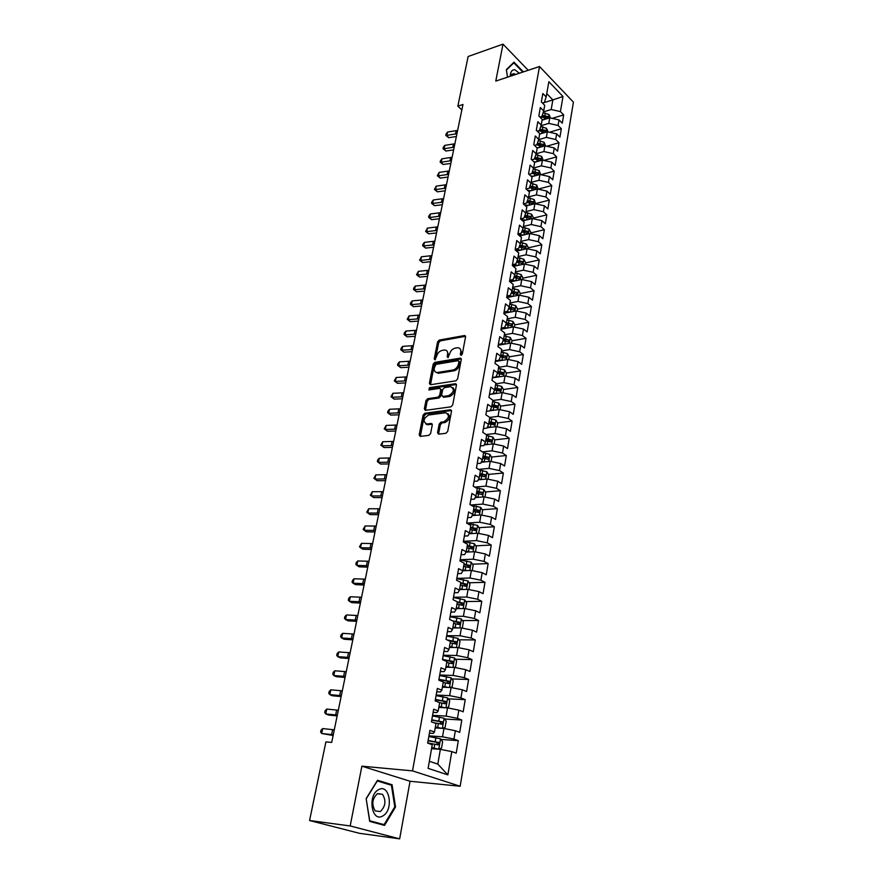 <?xml version="1.0" encoding="UTF-8"?>
<svg xmlns="http://www.w3.org/2000/svg" width="883" height="883" viewBox="0 0 883 883"><rect width="100%" height="100%" fill="white"/><g stroke="black" fill="none" stroke-linecap="round" stroke-linejoin="round"><path stroke-width="1.32" d="M461.092 355.396L462.306 354.094L465.562 336.864L464.668 335.496L439.27 340.076L437.582 341.909L434.226 358.851L434.977 359.811L436.599 356.324C437.471 353.167 439.293 351.202 442.041 350.43L444.734 349.999C446.986 350.198 447.935 351.677 447.593 354.436L447.162 356.655L447.924 357.626L449.557 354.105C450.429 350.926 452.262 348.94 455.054 348.156L457.813 347.725C460.098 347.924 461.069 349.414 460.727 352.196L460.308 354.425L461.092 355.396M437.538 432.648L438.619 434.182L445.937 433.288L447.714 431.401L451.511 411.279L450.451 409.778L424.822 413.266L423.089 415.12L419.182 434.9L420.231 436.412L428.862 435.363L430.606 433.498L432.273 424.944L431.235 423.432L426.787 424.006C422.692 421.533 423.31 418.542 428.674 415.021L445.683 412.736C449.866 415.253 449.226 418.277 443.774 421.809L440.937 422.173L439.182 424.061L437.538 432.648L438.708 434.171M350.187 825.947L399.657 838.85L410.054 781.256L361.875 766.168L350.187 825.947L309.58 820.517L325.893 741.93L331.699 742.393L462.968 104.481L457.836 106.148L461.842 109.911M361.875 766.168L412.516 770.881L539.513 66.523L573.42 102.152L460.164 786.256L412.516 770.881M528.222 70.287L503.001 44.15L495.782 81.081L539.513 66.523M503.001 44.15L468.145 56.49L457.836 106.148M455.86 380.827L457.615 378.95L461.279 359.524L460.341 358.112L434.866 362.361L433.167 364.204L429.392 383.321L430.33 384.745L455.86 380.827M456.434 385.176L452.703 404.944L450.937 406.831L425.319 410.363L424.326 408.884L425.981 400.54L427.703 398.686L437.935 397.207L439.668 395.341L440.738 389.789L439.767 388.343L428.939 389.966L429.469 387.659L455.308 383.73L456.434 385.176M473.023 533.509L469.491 532.946L465.33 530.606L463.321 541.919L467.515 544.215L466.191 551.776L461.975 549.502L459.944 560.959L464.182 563.188L462.835 570.837L458.586 568.63L456.533 580.219L460.805 582.383L459.447 590.131L455.153 587.99L453.078 599.712L457.383 601.82L456.003 609.667L451.677 607.581L449.579 619.447L453.928 621.489L452.538 629.424L448.167 627.416L446.036 639.424L450.429 641.4L449.017 649.435L444.602 647.493L442.449 659.656L446.886 661.566L445.451 669.7L441.003 667.813L438.818 680.131L443.288 681.974L441.842 690.208L437.35 688.398L435.142 700.859L439.657 702.636L438.189 710.97L433.663 709.226L431.423 721.852L435.981 723.552L434.491 731.996L429.922 730.329L427.648 743.122L432.251 744.733L428.1 768.353L447.858 774.866L437.802 764.104L440.363 749.347L431.566 748.663M464.359 536.08L467.979 535.882L469.502 532.935L470.816 525.462L466.654 523.111L468.641 511.93L472.78 514.314L474.072 506.93L469.955 504.524L471.908 493.476L476.014 495.915L477.295 488.619L473.211 486.158L475.142 475.242L479.204 477.725L480.473 470.518L476.434 468.001L478.343 457.206L482.372 459.756L483.63 452.626L479.612 450.054L481.5 439.392L485.495 441.986L486.732 434.933L482.758 432.317L484.624 421.776L488.586 424.414L489.811 417.449L485.86 414.778L487.714 404.359L491.643 407.052L492.846 400.165L488.939 397.449L490.771 387.14L494.657 389.878L495.86 383.067L491.974 380.308L493.785 370.12L497.648 372.902L498.829 366.169L494.977 363.366L496.765 353.288L500.595 356.114L501.765 349.447L497.957 346.6L499.723 336.644L503.52 339.514L504.679 332.924L500.893 330.032L502.637 320.176L506.401 323.101L507.548 316.578L503.796 313.642L505.529 303.895L509.259 306.865L510.396 300.419L506.665 297.439L508.376 287.803L512.085 290.805L513.2 284.425L509.513 281.412L511.202 271.876L514.877 274.911L515.981 268.609L512.328 265.551L513.994 256.125L517.637 259.205L518.74 252.957L515.109 249.867L516.754 240.54L520.374 243.653L521.456 237.483L517.857 234.359L519.491 225.132L523.078 228.278L524.149 222.174L520.573 219.006L522.195 209.878L525.749 213.068L526.82 207.019L523.266 203.818L524.866 194.79L528.398 198.013L529.447 192.03L525.937 188.796L527.515 179.856L531.014 183.112L532.063 177.196L528.564 173.929L530.131 165.088L533.608 168.377L534.645 162.527L531.18 159.227L532.725 150.474L536.18 153.785L537.195 148.002L533.762 144.669L535.297 136.004L538.718 139.359L539.723 133.62L536.312 130.265L537.835 121.688L541.224 125.066L542.228 119.393L538.84 116.004L540.341 107.516L543.718 110.927L544.701 105.32L541.345 101.898L542.835 93.499L546.169 96.931L548.851 81.711L562.99 96.49L560.429 111.589L551.191 109.525L543.387 111.909M552.151 118.366L563.663 114.911L560.429 111.589M563.663 114.911L562.261 123.201L559.016 119.9L558.078 125.463L548.784 123.399L541.014 125.706M549.403 132.24L561.334 128.752L558.078 125.463M561.334 128.752L559.921 137.13L556.654 133.852L555.694 139.481L546.356 137.406L538.619 139.646M546.61 146.258L558.972 142.737L555.694 139.481M558.972 142.737L557.548 151.203L554.259 147.958L553.299 153.631L543.906 151.556L536.191 153.73M543.773 160.408L556.599 156.865L553.299 153.631M556.599 156.865L555.164 165.408L551.842 162.196L550.871 167.936L541.434 165.849L533.685 167.969M540.893 174.713L554.193 171.136L550.871 167.936M554.193 171.136L552.747 179.768L549.403 176.589L548.42 182.384L538.928 180.298L531.158 182.362M538.211 189.083L551.765 185.551L548.42 182.384M551.765 185.551L550.297 194.282L546.93 191.125L545.937 196.986L536.4 194.889L528.597 196.898M535.705 203.554L549.314 200.121L545.937 196.986M549.314 200.121L547.835 208.94L544.436 205.816L543.431 211.732L533.851 209.635L526.014 211.578M533.177 218.167L546.842 214.845L543.431 211.732M546.842 214.845L545.341 223.741L541.919 220.662L540.904 226.644L531.268 224.536L523.398 226.423M530.628 232.935L544.336 229.712L540.904 226.644M544.336 229.712L542.824 238.708L539.37 235.662L538.354 241.699L528.663 239.591L520.771 241.412M528.045 247.858L541.809 244.746L538.354 241.699M541.809 244.746L540.275 253.829L536.798 250.816L535.76 256.92L526.025 254.801L518.1 256.567M525.44 262.935L539.248 259.922L535.76 256.92M539.248 259.922L537.703 269.116L534.204 266.136L533.155 272.306L523.354 270.187L515.407 271.887M522.802 278.178L536.665 275.275L533.155 272.306M536.665 275.275L535.098 284.558L531.577 281.622L530.517 287.858L520.672 285.728L512.681 287.361M520.142 293.575L534.049 290.783L530.517 287.858M534.049 290.783L532.471 300.176L528.917 297.262L527.846 303.575L517.946 301.434L509.933 303.012M517.449 309.138L531.411 306.467L527.846 303.575M531.411 306.467L529.822 315.948L526.235 313.09L525.153 319.458L515.197 317.317L507.151 318.818M514.734 324.867L528.751 322.317L525.153 319.458M528.751 322.317L527.129 331.898L523.52 329.072L522.427 335.518L512.416 333.377L504.348 334.8M511.974 340.761L526.047 338.332L522.427 335.518M526.047 338.332L524.414 348.023L520.771 345.242L519.668 351.754L509.601 349.602L501.5 350.959M509.204 356.831L523.321 354.524L519.668 351.754M523.321 354.524L521.676 364.326L518.001 361.577L516.886 368.167L506.765 366.015L498.63 367.295M506.356 373.079L520.573 370.893L516.886 368.167M520.573 370.893L518.906 380.805L515.197 378.101L514.072 384.767L503.884 382.604L495.727 383.807M503.453 389.513L517.78 387.449L514.072 384.767M517.78 387.449L516.091 397.471L512.361 394.811L511.224 401.544L500.981 399.381L492.791 400.507M500.529 406.125L514.966 404.182L511.224 401.544M514.966 404.182L513.255 414.315L509.491 411.699L508.343 418.509L498.045 416.346L489.745 417.405M497.559 422.913L512.118 421.103L508.343 418.509M512.118 421.103L510.396 431.346L506.599 428.785L505.429 435.672L495.076 433.498L486.147 434.546M494.546 439.889L509.237 438.222L505.429 435.672M509.237 438.222L507.493 448.575L503.663 446.058L502.482 453.023L492.063 450.838L482.46 451.875M491.511 457.052L506.323 455.518L502.482 453.023M506.323 455.518L504.557 465.992L500.705 463.531L499.502 470.573L489.027 468.387L478.663 469.392M488.431 474.414L503.376 473.023L499.502 470.573M503.376 473.023L501.588 483.619L497.703 481.202L496.489 488.321L485.948 486.136L474.767 487.096M485.319 491.963L500.396 490.716L496.489 488.321M500.396 490.716L498.597 501.434L494.668 499.072L493.442 506.279L482.846 504.083L470.76 504.988M482.162 509.723L497.383 508.63L493.442 506.279M497.383 508.63L495.562 519.469L491.599 517.151L490.363 524.447L479.701 522.239L466.666 523.078M478.972 527.67L494.337 526.732L490.363 524.447M494.337 526.732L492.493 537.703L488.498 535.44L487.239 542.824L476.511 540.606L463.432 541.301M475.738 545.826L491.246 545.054L487.239 542.824M491.246 545.054L489.381 556.147L485.352 553.95L484.083 561.411L473.299 559.193L460.164 559.745M472.46 564.193L488.133 563.586L484.083 561.411M488.133 563.586L486.246 574.811L482.173 572.67L480.893 580.219L470.043 578.001L456.853 578.398M469.149 582.769L484.977 582.339L480.893 580.219M484.977 582.339L483.067 593.696L478.961 591.61L477.67 599.248L466.743 597.029L453.509 597.272M465.783 601.555L481.776 601.312L477.67 599.248M481.776 601.312L479.844 612.802L475.705 610.782L474.392 618.508L463.409 616.279L450.12 616.367M462.383 620.561L478.553 620.506L474.392 618.508M478.553 620.506L476.588 632.14L472.416 630.175L471.092 638.001L460.032 635.76L446.699 635.683M458.928 639.8L475.275 639.932L471.092 638.001M475.275 639.932L473.299 651.698L469.083 649.811L467.736 657.725L456.621 655.484L443.233 655.241M455.429 659.259L471.975 659.59L467.736 657.725M471.975 659.59L469.966 671.51L465.716 669.678L464.348 677.691L453.156 675.44L439.723 675.031M451.886 678.939L468.619 679.491L464.348 677.691M468.619 679.491L466.588 691.544L462.306 689.789L460.926 697.901L449.657 695.649L436.169 695.064M448.288 698.861L465.231 699.634L460.926 697.901M465.231 699.634L463.178 711.83L458.84 710.142L457.449 718.354L446.114 716.102L432.571 715.329M444.646 719.016L461.798 720.02L457.449 718.354M461.798 720.02L459.723 732.371L455.352 730.749L453.939 739.06L442.526 736.808L428.939 735.859M440.948 739.413L458.321 740.66L453.939 739.06M458.321 740.66L456.224 753.166L451.809 751.61L447.858 774.866M429.414 733.166L433.178 733.42L434.491 731.996M451.809 751.61L440.363 749.347M433.1 712.36L436.853 712.559L438.189 710.97M442.526 736.808L443.972 728.486L435.209 727.923M455.352 730.749L443.972 728.486M436.743 691.808L440.474 691.963L441.842 690.208M446.114 716.102L447.538 707.89L438.818 707.438M458.84 710.142L447.538 707.89M440.341 671.51L444.061 671.621L445.451 669.7M449.657 695.649L451.07 687.537L442.372 687.206M462.306 689.789L451.07 687.537M443.906 651.455L447.604 651.522L449.017 649.435M453.156 675.44L454.546 667.427L445.893 667.206M465.716 669.678L454.546 667.427M447.416 631.654L451.103 631.665L452.538 629.424M456.621 655.484L457.99 647.57L449.359 647.449M469.083 649.811L457.99 647.57M450.882 612.074L454.557 612.04L456.003 609.667M460.032 635.76L461.39 627.945L452.791 627.934M472.416 630.175L461.39 627.945M454.315 592.736L457.968 592.659L459.447 590.131M463.409 616.279L464.745 608.553L456.191 608.641M475.705 610.782L464.745 608.553M457.703 573.63L461.345 573.509L462.835 570.837M466.743 597.029L468.067 589.391L459.535 589.579M478.961 591.61L468.067 589.391M461.047 554.745L464.679 554.579L466.191 551.776M470.043 578.001L471.345 570.451L462.847 570.749M482.173 572.67L471.345 570.451M473.299 559.193L474.59 551.732L465.992 552.129M485.352 553.95L474.59 551.732M467.626 517.637L471.235 517.394L472.78 514.314M476.511 540.606L477.791 533.233L469.083 533.74M488.498 535.44L477.791 533.233M470.86 499.403L474.447 499.127L476.014 495.915M479.701 522.239L480.959 514.955L472.151 515.562M491.599 517.151L480.959 514.955M474.061 481.39L477.637 481.058L479.204 477.725M482.846 504.083L484.094 496.875L475.197 497.582M494.668 499.072L484.094 496.875M477.217 463.564L480.782 463.211L482.372 459.756M485.948 486.136L487.184 479.005L478.222 479.822M497.703 481.202L487.184 479.005M480.341 445.959L483.884 445.562L485.495 441.986M489.027 468.387L490.242 461.345L481.213 462.262M500.705 463.531L490.242 461.345M483.42 428.542L486.963 428.112L488.586 424.414M492.063 450.838L493.277 443.884L484.359 444.877M503.663 446.058L493.277 443.884M486.478 411.323L489.999 410.86L491.643 407.052M495.076 433.498L496.268 426.61L487.239 427.714M506.599 428.785L496.268 426.61M489.491 394.304L493.001 393.796L494.657 389.878M498.045 416.346L499.226 409.535L490.098 410.738M509.491 411.699L499.226 409.535M492.482 377.46L495.981 376.931L497.648 372.902M500.981 399.381L502.151 392.648L489.469 394.447M512.361 394.811L502.151 392.648M495.429 360.816L498.917 360.253L500.595 356.114M503.884 382.604L505.043 375.948L492.405 377.869M515.197 378.101L505.043 375.948M498.354 344.348L501.82 343.752L503.52 339.514M506.765 366.015L507.902 359.425L495.319 361.467M518.001 361.577L507.902 359.425M501.246 328.057L504.701 327.438L506.401 323.101M509.601 349.602L510.727 343.09L498.2 345.242M520.771 345.242L510.727 343.09M504.094 311.953L507.537 311.291L509.259 306.865M512.416 333.377L513.531 326.931L501.036 329.193M523.52 329.072L513.531 326.931M506.919 296.015L510.352 295.33L512.085 290.805M515.197 317.317L516.301 310.948L503.851 313.31M526.235 313.09L516.301 310.948M509.712 280.253L513.133 279.536L514.877 274.911M517.946 301.434L519.038 295.132L506.831 297.571M528.917 297.262L519.038 295.132M512.482 264.657L515.893 263.918L517.637 259.205M520.672 285.728L521.743 279.492L510.131 281.909M531.577 281.622L521.743 279.492M515.219 249.238L518.608 248.465L520.374 243.653M523.354 270.187L524.425 264.017L513.365 266.423M534.204 266.136L524.425 264.017M517.924 233.973L521.301 233.167L523.078 228.278M526.025 254.801L527.085 248.697L516.533 251.092M536.798 250.816L527.085 248.697M520.606 218.863L523.972 218.046L525.749 213.068M528.663 239.591L529.701 233.542L519.645 235.916M539.37 235.662L529.701 233.542M523.354 203.896L526.61 203.068L528.398 198.013M531.268 224.536L532.306 218.554L522.703 220.893M541.919 220.662L532.306 218.554M526.202 189.05L529.215 188.256L531.014 183.112M533.851 209.635L534.877 203.719L525.705 206.026M544.436 205.816L534.877 203.719M529.016 174.348L531.798 173.598L533.608 168.377M536.4 194.889L537.416 189.028L528.663 191.313M546.93 191.125L537.416 189.028M531.787 159.801L534.358 159.083L536.18 153.785M538.928 180.298L539.932 174.492L531.577 176.743M549.403 176.589L539.932 174.492M534.524 145.408L536.886 144.724L538.718 139.359M541.434 165.849L542.427 160.11L534.436 162.329M551.842 162.196L542.427 160.11M537.217 131.159L539.392 130.518L541.224 125.066M543.906 151.556L544.888 145.872L537.184 148.068M554.259 147.958L544.888 145.872M539.877 117.053L541.864 116.446L543.718 110.927M546.356 137.406L547.328 131.788L539.645 134.028M556.654 133.852L547.328 131.788M542.504 103.079L544.325 102.516L546.169 96.931M548.784 123.399L549.745 117.836L542.096 120.132M559.016 119.9L549.745 117.836M309.58 820.517L359.381 833.298L399.657 838.85M410.054 781.256L460.164 786.256M429.348 761.267L437.802 764.104M542.537 103.112L552.857 99.9L546.754 93.609M551.191 109.525L552.857 99.9L562.99 96.49M523.398 71.887L513.994 62.196L506.356 69.625L507.515 77.174M392.063 784.733L377.505 780.285L366.136 798.574L369.69 821.389L384.524 825.384L395.529 807.007L392.063 784.733L388.487 784.369M500.937 373.917L501.765 373.785M497.471 390.374L498.851 390.176M491.688 406.743L495.871 406.743M489.944 423.862L492.846 423.498M426.831 424.613L427.593 424.513M485.981 440.871L489.734 440.44M482.681 457.968L486.533 457.571M479.646 475.231L485.297 474.701L479.944 473.575M476.577 492.692L479.469 492.449M473.476 510.341L475.44 510.197M470.33 528.2L471.246 528.144M461.401 355.297L461.842 352.979L460.076 348.719M446.953 350.97L448.696 355.22L448.266 357.505M464.436 335.518L465.54 336.324L440.374 340.86L438.685 342.692L435.33 359.679L434.226 358.851M461.29 358.906L435.992 363.134L434.293 364.966L430.507 384.723M458.939 361.655L458.156 360.672L435.948 364.359L434.293 367.99C433.928 370.838 434.911 372.35 437.251 372.505L452.935 370.01C455.749 369.249 457.604 367.251 458.487 364.028L458.939 361.655L460.054 362.438L458.917 361.114M436.103 372.339L438.376 373.277L437.725 372.46M460.054 362.438L459.601 364.811C458.719 368.034 456.875 370.032 454.05 370.794L438.84 373.222M440.705 388.973L441.875 390.551L440.805 396.092L439.072 397.957L428.84 399.436L427.118 401.279L425.474 410.341M455.308 383.73L456.434 384.502L430.606 388.41L429.381 389.9M448.696 395.639C454.05 392.195 454.723 389.215 450.716 386.699L444.458 387.626L442.725 389.491L441.655 395.043L443.785 397.273L442.747 396.5L448.696 395.639L449.833 396.401C454.668 393.719 455.672 390.783 452.813 387.582M449.833 396.401L443.884 397.262M447.869 413.586C450.827 416.853 449.844 419.833 444.922 422.549L442.085 422.913L440.33 424.789L438.685 433.376M425.805 423.917L427.935 424.734L426.908 423.983M432.262 424.171L428.067 424.712M450.385 409.789L451.489 410.518L425.97 414.006L424.237 415.849L420.352 436.401M394.734 806.919L395.529 807.007M550.506 118.002L548.95 114.514L543.1 112.781M543.211 119.801L542.173 119.702M540.495 116.865L547.67 118.256L547.637 116.479L542.239 115.353M541.422 116.578L545.65 117.075L547.637 116.479M456.941 133.73L446.864 135.364L448.641 137.693L456.368 136.545M457.637 130.397L447.56 132.053L446.864 135.364L445.783 135.342L446.058 134.017L447.56 132.053M448.641 137.693L445.783 135.342M548.089 131.953L546.555 128.322L540.716 126.6M540.815 133.697L539.679 133.576M538.52 130.772L545.241 132.119L545.23 130.32L539.833 129.205M539.414 130.452L545.23 130.32M545.65 146.048L544.127 142.284L538.299 140.563M538.387 147.726L536.743 147.56M536.566 144.823L542.791 146.125L542.791 144.315L537.405 143.189M536.985 144.426L542.791 144.315M454.193 147.141L444.061 148.719L445.871 151.026L453.619 149.911M454.877 143.774L444.767 145.375L444.061 148.719L442.99 148.675L443.266 147.34L444.767 145.375M445.871 151.026L442.99 148.675M451.401 160.673L441.246 162.207L443.056 164.492L450.838 163.421M452.096 157.273L441.953 158.83L441.246 162.207L440.164 162.141L440.44 160.783L441.953 158.83M443.056 164.492L440.164 162.141M519.347 73.234L514.866 69.768C512.052 69.558 510.506 71.733 510.231 76.269M515.584 74.492L513.818 73.598L510.915 76.048M506.423 70.044L513.818 62.848L522.791 72.086M513.067 63.101L513.818 62.848M382.758 815.958C393.939 810.351 389.712 783.144 378.664 789.656C367.251 794.987 371.611 822.912 382.758 815.958M380.297 811.587C385.584 806.411 386.312 800.649 382.494 794.303L377.494 793.607C372.185 798.673 371.423 804.435 375.187 810.881L380.297 811.587M366.29 798.673L377.306 780.958L391.423 785.263L394.778 806.841L384.105 824.645L369.734 820.771L366.147 798.651M379.58 824.049L384.105 824.645M543.188 160.287L541.676 156.379L535.871 154.668M535.948 161.909L533.762 161.688M534.392 158.995L540.319 160.264L540.33 158.443L534.966 157.317M534.546 158.532L540.33 158.443M540.705 174.668L539.204 170.618L533.42 168.918M533.475 176.236L530.716 175.949M531.908 173.289L537.824 174.547L537.846 172.715L532.493 171.6M532.074 172.792L537.846 172.715M448.586 174.348L438.387 175.827L440.231 178.09L448.034 177.053M449.292 170.916L439.105 172.406L438.387 175.827L437.317 175.728L439.105 172.406M440.231 178.09L437.317 175.728M445.749 188.156L435.518 189.58L437.361 191.81L445.198 190.816M446.456 184.69L436.235 186.125L435.518 189.58L434.436 189.448L436.235 186.125M437.361 191.81L434.436 189.448M538.188 189.205L536.698 185.011L530.948 183.311M530.981 190.706L527.615 190.353M529.403 187.726L535.297 188.984L535.33 187.141L529.999 186.015M529.59 187.196L535.33 187.141M442.88 202.097L432.604 203.465L434.469 205.673L442.339 204.724M443.597 198.598L433.332 199.977L432.604 203.465L431.533 203.311L431.82 201.92L433.332 199.977M434.469 205.673L431.533 203.311M535.65 203.885L534.182 199.547L528.431 197.858M528.464 205.331L524.458 204.9M526.875 202.317L532.747 203.576L532.802 201.71L527.482 200.596M527.074 201.754L532.802 201.71M439.977 216.18L429.668 217.494L431.555 219.668L439.447 218.763M440.705 212.648L430.407 213.973L429.668 217.494L428.597 217.306L428.884 215.905L430.407 213.973M431.555 219.668L428.597 217.306M533.089 218.719L533.299 217.45L531.621 214.238L525.838 212.549M525.937 220.11L521.235 219.591M524.325 217.052L530.164 218.311L530.23 216.434L524.944 215.32M524.535 216.456L530.23 216.434M530.495 233.719L530.738 232.284L529.049 229.083L523.233 227.395M523.365 235.033L517.946 234.436M521.743 231.953L527.559 233.2L527.648 231.313L522.383 230.198M521.974 231.313L527.648 231.313M527.868 248.874L528.144 247.284L526.445 244.072L520.595 242.395M520.782 250.121L515.175 249.492M517.405 250.893L516.136 250.75M519.149 247.008L524.932 248.244L525.032 246.346L519.8 245.231M519.392 246.335L525.032 246.346M525.219 264.183L525.528 262.428L523.807 259.227L517.924 257.549M518.178 265.375L512.471 264.723M514.789 266.114L512.703 265.871M516.522 262.218L522.261 263.443L522.383 261.534L517.184 260.419M516.787 261.511L522.383 261.534M522.548 279.668L522.879 277.748L521.147 274.547L515.231 272.869M515.54 280.783L510.164 280.165M512.14 281.489L509.546 281.191M513.873 277.593L519.579 278.818L519.712 276.887L514.546 275.783M514.149 276.843L519.712 276.887M519.844 295.308L520.197 293.222L518.464 290.021L512.515 288.355M512.88 296.368L508.056 295.794M509.469 297.041L506.798 296.732M511.191 293.134L516.853 294.348L517.008 292.405L511.886 291.302M511.489 292.35L517.008 292.405M517.107 311.125L517.493 308.862L515.738 305.673L509.756 304.006M510.197 312.107L505.948 311.6M506.776 312.759L504.016 312.427M508.487 308.84L514.105 310.043L514.281 308.09L509.204 306.986M508.807 308.012L514.281 308.09M514.336 327.107L514.767 324.668L513.001 321.478L506.974 319.823M507.493 328.023L503.873 327.582M504.05 328.642L501.202 328.299M505.771 324.712L511.334 325.904L511.522 323.94L506.445 322.847M506.102 323.851L511.522 323.94M511.544 343.266L511.997 340.639L510.219 337.461L504.171 335.805M504.756 344.116L501.82 343.752M501.312 344.712L498.376 344.348M503.012 340.761L508.52 341.942L508.729 339.966L503.63 338.862M503.376 339.856L508.729 339.966M508.718 359.602L509.204 356.798L507.416 353.619L501.323 351.975M500.242 356.986L502.526 357.273L501.974 360.374L499.016 360.01M498.542 360.937L496.345 360.661M502.526 357.273L505.683 358.156L505.915 356.158L500.782 355.065M500.606 356.037L505.915 356.158M505.86 376.125L506.378 373.123L504.579 369.955L498.454 368.31M499.226 376.831L496.18 376.445M495.749 377.361L494.348 377.184M497.438 373.399L502.813 374.547L503.067 372.538L497.902 371.434M497.736 372.394L503.067 372.538M502.979 392.825L503.531 389.635L501.71 386.467L495.551 384.833M496.412 393.465L493.321 393.056M494.612 389.988L499.91 391.125L500.175 389.094L494.988 387.99M494.822 388.917L500.175 389.094M500.054 409.712L500.639 406.323L498.807 403.167L492.615 401.533M493.586 410.275L490.429 409.855M493.244 410.231L493.807 407.019L496.974 407.88L497.261 405.838L492.052 404.723M491.886 405.639L497.261 405.838M497.107 426.787L497.725 423.2L495.871 420.054L489.635 418.421M490.727 427.284L487.515 426.853M488.707 423.697L494.005 424.822L494.325 422.758L489.072 421.644M488.917 422.538L494.325 422.758M494.116 444.061L494.778 440.264L492.902 437.118L486.632 435.496M487.835 444.491L484.579 444.028M485.694 440.827L491.003 441.953L491.345 439.877L486.058 438.763M485.915 439.624L491.345 439.877M491.091 461.522L491.787 457.515L489.91 454.392L483.597 452.769M484.922 461.886L481.61 461.412M482.648 458.156L487.968 459.27L488.332 457.184L483.023 456.07M482.869 456.897L488.332 457.184M488.045 479.193L488.774 474.966L486.875 471.842L479.877 470.142M481.986 479.48L478.619 478.983M479.8 474.381L483.144 474.899M479.568 475.683L484.91 476.809L485.297 474.701M484.955 497.052L485.716 492.615L483.807 489.502L475.694 487.659M479.016 497.284L475.595 496.765M476.456 493.409L481.831 494.535L482.228 492.405L476.831 491.279M476.688 492.052L482.228 492.405M481.82 515.131L482.637 510.473L480.705 507.361L471.356 505.352M476.036 515.286L472.56 514.756M473.299 511.345L478.707 512.46L479.138 510.33L473.674 509.182M473.542 509.933L476.975 510.484L477.758 511.941M478.663 533.42L479.513 528.531L477.571 525.429L466.853 523.222M470.109 529.48L475.551 530.606L476.003 528.442L470.496 527.294M470.363 528.012L473.84 528.575L474.601 530.065M475.462 551.919L476.345 546.787L474.392 543.707L463.409 541.456M469.977 551.952L466.268 551.334M466.699 552.096L466.058 552.007M466.886 547.824L472.35 548.95L472.824 546.776L467.273 545.617M467.151 546.301L470.672 546.886L471.401 548.387M437.052 230.397L426.71 231.655L428.608 233.807L436.533 232.946M437.791 226.832L427.449 228.101L426.71 231.655L425.628 231.434L427.449 228.101M428.608 233.807L425.628 231.434M434.094 244.768L423.719 245.96L425.628 248.09L433.586 247.273M434.844 241.158L424.469 242.361L423.719 245.96L422.637 245.717L422.935 244.282L424.469 242.361M425.628 248.09L422.637 245.717M431.114 259.271L420.694 260.408L422.626 262.505L430.606 261.732M431.864 255.629L421.445 256.776L420.694 260.408L419.613 260.132L421.445 256.776M422.626 262.505L419.613 260.132M428.1 273.929L417.637 274.999L419.591 277.074L427.604 276.346M428.851 270.253L418.399 271.335L417.637 274.999L416.555 274.701L418.399 271.335M419.591 277.074L416.555 274.701M425.054 288.741L414.546 289.734L416.522 291.787L424.557 291.114M425.816 285.021L415.33 286.037L414.546 289.734L413.476 289.403L413.785 287.924L415.33 286.037M416.522 291.787L413.476 289.403M421.975 303.697L411.434 304.635L413.421 306.655L421.489 306.026M422.747 299.944L412.218 300.893L411.434 304.635L410.363 304.271L410.672 302.77L412.218 300.893M413.421 306.655L410.363 304.271M418.862 318.807L408.288 319.679L410.297 321.666L418.387 321.092M419.646 315.021L409.072 315.904L408.288 319.679L407.206 319.282L409.072 315.904M410.297 321.666L407.206 319.282M415.716 334.072L405.098 334.878L407.129 336.831L415.264 336.302M416.511 330.242L405.904 331.059L405.098 334.878L404.028 334.447L404.348 332.924L405.904 331.059M407.129 336.831L404.028 334.447M412.549 349.502L401.886 350.231L403.928 352.162L412.096 351.688M413.343 345.628L402.692 346.379L401.886 350.231L400.816 349.767L401.136 348.233L402.692 346.379M403.928 352.162L400.816 349.767M409.337 365.087L398.641 365.75L400.705 367.648L408.895 367.218M410.142 361.18L399.458 361.853L398.641 365.75L397.571 365.253L397.891 363.697L399.458 361.853M400.705 367.648L397.571 365.253M406.092 380.849L395.363 381.434L397.438 383.288L405.672 382.924M406.908 376.886L396.18 377.494L395.363 381.434L394.293 380.893L396.18 377.494M397.438 383.288L394.293 380.893M402.825 396.765L392.041 397.273L394.149 399.105L402.405 398.785M403.641 392.769L392.88 393.299L392.041 397.273L390.97 396.71L392.88 393.299M394.149 399.105L390.97 396.71M399.513 412.847L388.697 413.288L390.816 415.076L399.105 414.822M400.341 408.818L389.535 409.271L388.697 413.288L387.626 412.681L387.957 411.081L389.535 409.271M390.816 415.076L387.626 412.681M396.158 429.116L385.308 429.469L387.449 431.224L395.772 431.025M397.008 425.032L386.158 425.407L385.308 429.469L384.237 428.829L386.158 425.407M387.449 431.224L384.237 428.829M392.78 445.551L381.886 445.827L384.05 447.549L392.394 447.405M393.63 441.423L382.736 441.721L381.886 445.827L380.816 445.142L382.736 441.721M384.05 447.549L380.816 445.142M389.359 462.162L378.421 462.35L380.606 464.039L388.995 463.961M390.22 457.99L379.293 458.2L378.421 462.35L377.361 461.632L377.703 459.977L379.293 458.2M380.606 464.039L377.361 461.632M385.904 478.95L374.922 479.061L377.129 480.705L385.551 480.694M386.776 474.734L375.805 474.866L374.922 479.061L373.862 478.299L375.805 474.866M377.129 480.705L373.862 478.299M382.416 495.926L371.39 495.948L373.619 497.559L382.063 497.604M383.288 491.665L372.273 491.71L371.39 495.948L370.33 495.153L372.273 491.71M378.884 513.089L367.814 513.023L370.065 514.59L378.553 514.701M379.767 508.785L368.719 508.74L367.814 513.023L366.754 512.184L368.719 508.74M375.308 530.44L364.204 530.286L366.478 531.82L374.988 531.996M376.213 526.08L365.109 525.959L364.204 530.286L363.145 529.403L365.109 525.959M371.699 547.979L360.551 547.736L362.847 549.226L371.39 549.469M372.604 543.575L361.467 543.354L360.551 547.736L359.491 546.82L361.467 543.354M472.228 570.628L473.156 565.263L471.18 562.195L460.131 559.943M466.919 570.606L462.99 569.943M463.718 570.716L462.88 570.595M463.619 566.389L469.127 567.515L469.624 565.33L464.016 564.149M463.895 564.811L467.46 565.407L468.167 566.941M368.056 565.727L356.853 565.385L359.182 566.831L367.758 567.14M368.973 561.268L357.781 560.959L356.853 565.385L355.805 564.425L356.18 562.648L357.781 560.959M468.95 589.568L469.922 583.961L467.935 580.893L456.809 578.641M463.84 589.48L459.679 588.762M460.738 589.557L459.579 589.38M460.319 585.164L465.849 586.301L466.379 584.093L460.716 582.901M460.606 583.531L464.204 584.149L464.888 585.694M364.359 583.663L353.123 583.233L355.463 584.634L364.083 585.01M365.286 579.16L354.061 578.751L353.123 583.233L352.074 582.217L352.449 580.429L354.061 578.751M465.374 608.674L466.654 602.879L464.646 599.822L453.454 597.559M460.749 608.597L456.334 607.802M457.758 608.63L456.235 608.387M456.975 604.171L462.549 605.308L463.089 603.078L457.383 601.875M457.273 602.471L460.926 603.111L461.577 604.678M360.628 601.798L349.348 601.279L351.71 602.625L360.363 603.089M361.566 597.25L350.297 596.742L349.348 601.279L348.299 600.219L348.675 598.409L350.297 596.742M461.677 628.001L462.339 627.802L463.343 622.007L461.312 618.972L450.065 616.698M457.637 627.934L452.946 627.073M454.811 627.934L452.847 627.625M453.597 623.398L459.193 624.535L459.767 622.283L452.56 620.848M453.906 621.643L457.593 622.294L458.222 623.895M356.853 620.153L345.529 619.524L347.924 620.826L356.6 621.356M357.803 615.539L346.489 614.943L345.529 619.524L344.48 618.42L344.867 616.588L346.489 614.943M457.946 647.57L458.983 647.228L459.988 641.378L457.946 638.343L446.632 636.069M454.513 647.526L449.513 646.577M451.886 647.482L449.425 647.096M450.175 642.857L455.805 643.994L456.401 641.731L447.262 639.976M449.127 640.826L454.226 641.709L454.822 643.332M353.034 638.707L341.666 637.979L344.083 639.237L352.803 639.844M353.995 634.049L342.637 633.343L341.666 637.979L340.617 636.82L341.015 634.976L342.637 633.343M454.072 667.416L455.584 666.897L456.599 660.97L454.546 657.956L443.156 655.672M448.961 667.283L445.959 666.797M451.368 667.349L446.047 666.312M446.71 662.548L452.383 663.685L453.001 661.4L442.493 659.424M443.465 660.098L450.827 661.356L451.39 663.012M349.171 657.471L337.759 656.643L340.198 657.857L348.951 658.53M350.143 652.758L338.741 651.952L337.759 656.643L336.721 655.44L337.107 653.575L338.741 651.952M450.209 687.504L452.14 686.797L453.178 680.804L451.092 677.802L439.635 675.517M445.97 687.338L442.449 686.742M448.233 687.427L442.538 686.29M443.2 682.471L448.917 683.619L449.557 681.312L438.961 679.314M438.884 679.778L447.074 681.135L447.913 682.923M345.264 676.455L333.807 675.517L336.28 676.687L345.065 677.449M346.246 671.687L334.8 670.782L333.807 675.517L332.77 674.27L333.167 672.382L334.8 670.782M446.356 707.824L448.652 706.952L449.701 700.881L447.604 697.89L436.081 695.594M442.935 707.647L438.906 706.919M445.087 707.758L438.983 706.499M439.657 702.647L445.396 703.795L446.058 701.466L435.396 699.435M435.319 699.866L443.564 701.245L444.392 703.078M341.313 695.661L329.812 694.623L332.306 695.738L341.125 696.577M342.306 690.848L330.816 689.822L329.812 694.623L328.774 693.321L329.182 691.4L330.816 689.822M442.493 728.398L445.131 727.338L446.191 721.201L444.072 718.221L432.471 715.925M439.866 728.221L435.308 727.349M441.953 728.365L435.374 726.974M433.509 722.636L441.842 724.215L442.538 721.875L431.787 719.811M431.71 720.197L439.999 721.61L440.827 723.475M337.317 715.098L325.761 713.939L328.288 714.998L337.14 715.925M338.321 710.219L326.776 709.082L325.761 713.939L324.734 712.581L325.143 710.649L326.776 709.082M431.677 748.033L438.696 749.181L441.555 747.978L442.637 741.764L440.496 738.795L428.818 736.499M438.696 749.181L431.732 747.691M427.681 742.923L438.244 744.888L438.961 742.526L428.123 740.44M428.067 740.782L436.765 742.36L437.217 744.126M333.266 734.755L321.677 733.486L333.112 735.495M334.282 729.822L322.703 728.574L321.677 733.486L320.65 732.073L321.059 730.12L322.703 728.574M461.842 352.979L460.727 352.196M448.277 357.438L447.162 356.655M448.696 355.22L447.593 354.436M438.685 342.692L437.582 341.909M440.374 340.86L439.27 340.076M461.412 355.22L460.308 354.425M430.518 384.072L429.392 383.321M434.293 364.966L433.167 364.204M435.992 363.134L434.866 362.361M461.268 358.917L460.164 358.123M454.05 370.794L452.935 370.01M459.601 364.811L458.487 364.028M425.474 409.624L424.326 408.884M427.118 401.279L425.981 400.54M428.84 399.436L427.703 398.686M439.072 397.957L437.935 397.207M440.805 396.092L439.668 395.341M441.875 390.551L440.738 389.789M430.606 388.41L429.469 387.659M440.33 424.789L439.182 424.061M442.085 422.913L440.937 422.173M444.922 422.549L443.774 421.809M432.24 424.105L431.18 423.432M420.341 435.617L419.182 434.9M424.237 415.849L423.089 415.12M425.97 414.006L424.822 413.266M548.354 118.256L548.994 114.591M544.844 115.607L545.308 112.991M544.16 119.514L544.557 117.262M455.485 134.073L456.169 130.739M545.937 132.196L546.588 128.41M542.427 129.459L542.89 126.81M541.732 133.421L542.129 131.125M543.486 146.28L544.171 142.362M539.977 143.443L540.44 140.772M539.27 147.483L539.679 145.132M452.725 147.472L453.421 144.106M449.933 161.004L450.628 157.604M541.014 160.507L541.721 156.457M537.493 157.582L537.968 154.878M536.776 161.677L537.195 159.282M538.52 174.878L539.248 170.706M534.999 171.854L535.473 169.128M534.27 176.015L534.69 173.576M447.118 174.668L447.824 171.236M444.27 188.465L444.977 185M535.992 189.404L536.743 185.088M532.471 186.28L532.957 183.521M531.732 190.507L532.162 188.024M441.39 202.395L442.118 198.896M533.453 204.072L534.215 199.624M529.921 200.849L530.407 198.068M529.16 205.154L529.612 202.604M438.487 216.467L439.215 212.935M530.871 218.896L531.665 214.315M527.339 215.573L527.835 212.77M526.577 219.944L527.03 217.35M528.266 233.885L529.094 229.161M524.734 230.452L525.23 227.615M523.95 234.9L524.414 232.251M525.639 249.028L526.489 244.161M522.096 245.485L522.604 242.615M521.312 250.01L521.787 247.306M522.979 264.326L523.851 259.315M519.436 260.684L519.944 257.781M518.63 265.275L519.116 262.516M520.297 279.79L521.191 274.624M516.754 276.037L517.261 273.101M515.937 280.706L516.423 277.891M517.581 295.43L518.509 290.099M514.027 291.556L514.546 288.598M513.2 296.302L513.707 293.432M514.833 311.224L515.782 305.75M511.29 307.24L511.809 304.249M510.44 312.063L510.948 309.127M512.063 327.196L513.045 321.555M508.509 323.09L509.038 320.065M507.648 327.99L508.178 325.01M509.259 343.344L510.264 337.549M505.705 339.116L506.235 336.059M504.833 344.105L505.363 341.059M506.423 359.668L507.46 353.697M502.869 355.319L503.409 352.229M503.553 376.169L504.623 370.032M499.999 371.699L500.54 368.575M499.105 376.809L499.646 373.675M500.661 392.858L501.754 386.555M497.096 388.255L497.648 385.098M496.191 393.432L496.743 390.253M497.725 409.734L498.851 403.244M494.16 404.999L494.723 401.809M494.767 426.787L495.915 420.131M491.202 421.931L491.765 418.697M490.275 427.217L490.838 423.972M491.765 444.05L492.957 437.206M488.2 439.05L488.774 435.783M487.261 444.392L487.835 441.114M488.729 461.5L489.955 454.469M485.164 456.368L485.749 453.056M484.215 461.765L484.8 458.454M485.672 479.149L486.919 471.919M482.096 473.873L482.681 470.529M481.147 479.337L481.732 475.981M483.122 474.888L485.286 474.69M482.571 496.997L483.851 489.579M478.994 491.577L479.59 488.2M478.034 497.107L478.619 493.718M480.032 492.571L482.195 492.394M479.425 515.054L480.749 507.438M475.86 509.491L476.456 506.069M474.877 515.087L475.484 511.654M476.908 510.462L479.083 510.308M476.257 533.321L477.615 525.506M472.692 527.604L473.299 524.149M471.699 533.266L472.306 529.8M473.741 528.553L475.926 528.42M473.045 551.809L474.436 543.785M469.48 545.937L470.087 542.438M468.476 551.665L469.094 548.155M470.54 546.853L472.736 546.743M435.562 230.684L436.29 227.108M432.593 245.032L433.343 241.434M429.602 259.536L430.352 255.893M426.588 274.183L427.339 270.507M423.531 288.973L424.304 285.264M420.451 303.918L421.224 300.176M417.339 319.017L418.123 315.231M414.193 334.282L414.977 330.452M411.003 349.69L411.809 345.827M407.791 365.275L408.597 361.357M404.546 381.014L405.363 377.063M401.268 396.92L402.096 392.924M397.946 412.99L398.785 408.961M394.602 429.237L395.441 425.164M391.213 445.661L392.063 441.533M387.792 462.262L388.652 458.089M384.326 479.039L385.198 474.822M380.827 495.992L381.71 491.743M377.295 513.144L378.178 508.84M373.719 530.484L374.613 526.125M370.098 548.012L371.003 543.608M469.8 570.506L471.235 562.272M466.235 564.48L466.853 560.937M465.22 570.275L465.838 566.72M467.306 565.363L469.513 565.275M366.445 565.727L367.361 561.279M466.511 589.425L467.979 580.97M462.946 583.244L463.575 579.656M461.919 589.104L462.549 585.506M464.039 584.093L466.246 584.038M362.747 583.652L363.675 579.149M463.189 608.564L464.69 599.899M459.624 602.217L460.253 598.597M458.586 608.155L459.215 604.513M460.727 603.045L462.946 603.012M359.006 601.776L359.944 597.228M459.822 627.945L461.368 619.049M456.257 621.422L456.897 617.758M455.209 627.427L455.849 623.751M457.372 622.217L459.601 622.217M355.231 620.109L356.18 615.506M456.412 647.548L458.001 638.42M452.858 640.859L453.498 637.151M451.787 646.941L452.438 643.21M453.983 641.621L456.213 641.643M351.401 638.641L352.361 633.994M452.968 667.393L454.59 658.034M449.403 660.528L450.065 656.775M448.332 666.676L448.994 662.912M450.551 661.257L452.791 661.312M347.538 657.394L348.509 652.692M449.48 687.471L451.147 677.879M445.926 680.44L446.588 676.643M444.833 686.665L445.496 682.846M447.074 681.135L449.326 681.212M343.619 676.367L344.602 671.599M445.948 707.802L447.659 697.956M442.394 700.594L443.067 696.742M441.29 706.886L441.964 703.023M443.564 701.245L445.827 701.356M339.668 695.55L340.661 690.738M442.372 728.387L444.127 718.298M438.818 720.992L439.502 717.095M437.703 727.36L438.387 723.453M439.999 721.61L442.273 721.753M335.661 714.965L336.666 710.087M438.763 749.159L440.551 738.872M435.209 741.632L435.893 737.691M434.072 748.089L434.767 744.126M436.401 742.228L438.685 742.393M331.611 734.601L332.626 729.667M465.529 336.125L464.668 335.496M461.246 358.752L460.341 358.112M438.376 373.277L437.251 372.505M443.785 397.273L442.648 396.511M456.401 384.381L455.44 383.719M427.935 424.734L426.787 424.006M432.229 424.061L431.235 423.432M451.467 410.452L450.451 409.778M511.721 74.404L514.016 73.631M377.273 793.729L382.494 794.303M476.975 510.484L479.138 510.33M473.84 528.575L476.003 528.442M470.672 546.886L472.824 546.776M467.46 565.407L469.624 565.33M464.204 584.149L466.379 584.093M460.926 603.111L463.089 603.078M457.593 622.294L459.767 622.283M454.226 641.709L456.401 641.731M450.827 661.356L453.001 661.4M447.372 681.235L449.557 681.312M443.884 701.367L446.058 701.466M440.341 721.742L442.538 721.875M436.765 742.36L438.961 742.526"/></g></svg>
